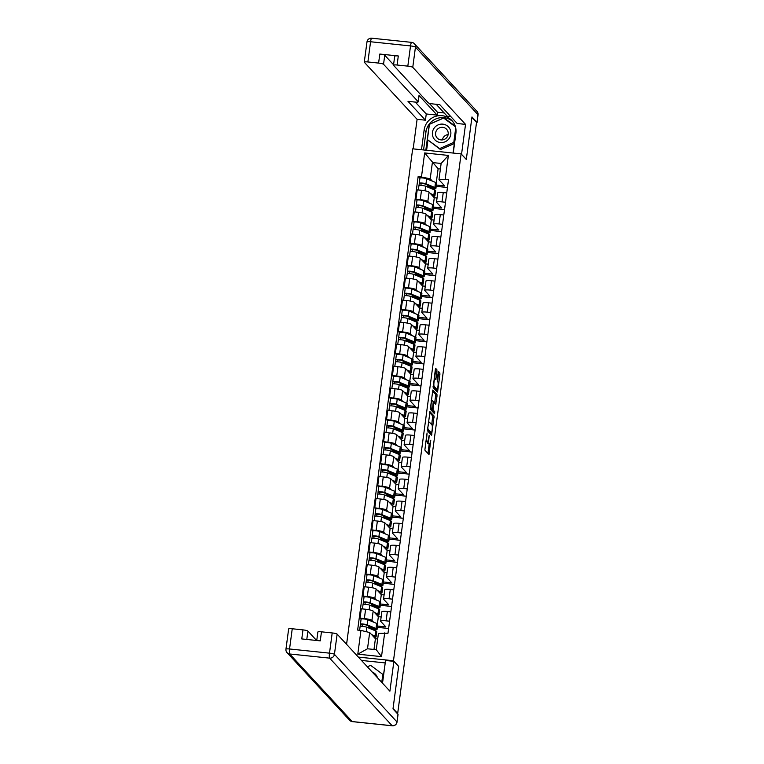 <?xml version="1.0" encoding="UTF-8"?>
<svg xmlns="http://www.w3.org/2000/svg" width="764" height="764" viewBox="0 0 764 764"><rect width="100%" height="100%" fill="white"/><g stroke="black" fill="none" stroke-linecap="round" stroke-linejoin="round"><path stroke-width="1.15" d="M427.066 432.94L424.851 450.12L428.996 454.58L430.762 440.236A4.536 0.821 96 0 1 429.559 443.951A4.536 0.821 96 0 1 429.444 443.884L429.101 443.512A4.536 0.821 96 0 1 428.957 438.288L429.187 435.232L428.642 437.944A4.536 0.821 96 0 1 427.439 441.659A4.536 0.821 96 0 1 427.315 441.592L426.981 441.22A4.536 0.821 96 0 1 426.837 435.996L427.066 432.94M436.941 371.342L436.893 369.709L435.747 368.468L435.327 369.604L433.188 387.615L437.294 392.056L437.715 390.91L439.892 374.541L439.854 372.908L438.421 371.38L437.113 379.546L437.848 381.933A3.791 0.688 96 0 1 438.001 386.011A3.791 0.688 96 0 1 436.96 389.411A3.791 0.688 96 0 1 436.855 389.353L434.153 386.431A3.791 0.688 96 0 1 434 382.353A3.791 0.688 96 0 1 435.041 378.944A3.791 0.688 96 0 1 435.136 379.001L435.633 379.517L436.005 378.352L436.941 371.342L435.528 371.199L435.356 369.423M397.672 713.481L393.049 708.476L398.665 666.351L393.479 660.755L461.112 153.889L466.298 159.485L471.913 117.37L476.545 122.364L397.672 713.481L397.175 713.423M429.989 411.615L427.429 430.762L431.574 435.222L434.095 416.055L429.903 411.605M432.481 391.006L435.556 394.329L435.604 395.962L437.018 396.115L435.709 404.28L433.962 402.437L433.589 403.602L433.016 409.886L434.745 411.758L434.515 413.716L430.313 409.189L432.825 390.022M432.863 390.041L436.97 394.482L437.018 396.115M461.112 153.889L412.684 148.827L346.569 644.339M377.512 626.05L385.868 626.929L380.682 621.323A6.637 1.022 7.6 0 1 380.596 621.122A6.637 1.022 7.6 0 1 386.106 620.846L389.592 621.208M381.15 616.978L378.352 616.682L373.166 611.076A6.637 1.022 -172.4 0 0 365.603 609.242L364.361 618.573A6.637 1.022 7.6 0 1 371.925 620.406L373.491 622.106M364.361 618.573L360.054 618.124L361.086 619.232M388.628 628.505L377.349 627.33M390.843 611.878L387.348 611.515A6.637 1.022 -172.4 0 0 381.838 611.792L380.596 621.122M365.603 609.242L361.305 608.793L360.054 618.124M380.462 603.999L388.809 604.878L383.623 599.272A6.637 1.022 7.6 0 1 383.538 599.071A6.637 1.022 7.6 0 1 389.048 598.795L392.543 599.157M364.027 597.181L362.995 596.073L367.303 596.522A6.637 1.022 7.6 0 1 374.866 598.355L376.432 600.055M391.569 606.454L380.291 605.279M393.785 589.827L390.289 589.464A6.637 1.022 -172.4 0 0 384.779 589.741L383.538 599.071M384.091 594.927L381.293 594.631L376.117 589.025A6.637 1.022 -172.4 0 0 368.554 587.191L364.247 586.742L362.995 596.073M383.404 581.948L391.751 582.827L386.565 577.221A6.637 1.022 7.6 0 1 386.479 577.021A6.637 1.022 7.6 0 1 391.989 576.744L395.485 577.106M366.968 575.13L365.937 574.022L370.244 574.471A6.637 1.022 7.6 0 1 377.808 576.304L379.383 578.004M394.51 584.403L383.232 583.228M396.726 567.776L393.231 567.413A6.637 1.022 -172.4 0 0 387.72 567.69L386.479 577.021M387.033 572.876L384.235 572.58L379.059 566.974A6.637 1.022 -172.4 0 0 371.495 565.14L367.188 564.691L365.937 574.022M386.345 559.907L394.692 560.776L389.506 555.17A6.637 1.022 7.6 0 1 389.42 554.97A6.637 1.022 7.6 0 1 394.931 554.693L398.426 555.056M369.91 553.079L368.878 551.971L373.185 552.42A6.637 1.022 7.6 0 1 380.749 554.253L382.325 555.953M397.452 562.361L386.173 561.177M399.667 545.725L396.172 545.362A6.637 1.022 -172.4 0 0 390.662 545.639L389.42 554.97M389.974 550.825L387.186 550.529L382 544.933A6.637 1.022 -172.4 0 0 374.436 543.099L370.129 542.641L368.878 551.971M389.287 537.856L397.633 538.725L392.448 533.119A6.637 1.022 7.6 0 1 392.362 532.919A6.637 1.022 7.6 0 1 397.872 532.642L401.367 533.005M372.851 531.028L371.829 529.92L376.127 530.369A6.637 1.022 7.6 0 1 383.69 532.212L385.266 533.902M400.393 540.31L389.115 539.126M402.609 523.684L399.114 523.311A6.637 1.022 -172.4 0 0 393.603 523.588L392.362 532.919M392.916 528.774L390.127 528.478L384.941 522.882A6.637 1.022 -172.4 0 0 377.378 521.048L373.071 520.599L371.829 529.92M392.228 515.805L400.575 516.674L395.389 511.068A6.637 1.022 7.6 0 1 395.303 510.868A6.637 1.022 7.6 0 1 400.813 510.591L404.309 510.963M375.792 508.977L374.771 507.869L379.078 508.327A6.637 1.022 7.6 0 1 386.641 510.161L388.207 511.851M403.335 518.259L392.056 517.075M405.55 501.633L402.055 501.26A6.637 1.022 -172.4 0 0 396.545 501.547L395.303 510.868M395.857 506.723L393.068 506.436L387.883 500.831A6.637 1.022 -172.4 0 0 380.319 498.997L376.012 498.548L374.771 507.869M395.169 493.754L403.516 494.623L398.331 489.017A6.637 1.022 7.6 0 1 398.245 488.826A6.637 1.022 7.6 0 1 403.755 488.54L407.25 488.912M378.734 486.935L377.712 485.828L382.019 486.276A6.637 1.022 7.6 0 1 389.583 488.11L391.149 489.8M406.276 496.208L394.998 495.034M408.492 479.582L405.006 479.219A6.637 1.022 -172.4 0 0 399.486 479.496L398.245 488.826M398.798 484.672L396.01 484.386L390.824 478.78A6.637 1.022 -172.4 0 0 383.261 476.946L378.954 476.497L377.712 485.828M398.111 471.703L406.458 472.572L401.272 466.976A6.637 1.022 7.6 0 1 401.186 466.775A6.637 1.022 7.6 0 1 406.696 466.498L410.192 466.861M381.675 464.884L380.653 463.777L384.961 464.226A6.637 1.022 7.6 0 1 392.524 466.059L394.09 467.749M409.217 474.157L397.939 472.983M411.433 457.531L407.947 457.168A6.637 1.022 -172.4 0 0 402.437 457.445L401.186 466.775M401.74 462.621L398.951 462.335L393.766 456.729A6.637 1.022 -172.4 0 0 386.202 454.895L381.895 454.446L380.653 463.777M401.052 449.652L409.399 450.521L404.213 444.925A6.637 1.022 7.6 0 1 404.127 444.724A6.637 1.022 7.6 0 1 409.638 444.447L413.133 444.81M384.617 442.833L383.595 441.726L387.902 442.175A6.637 1.022 7.6 0 1 395.466 444.008L397.032 445.698M412.159 452.107L400.88 450.932M414.374 435.48L410.889 435.117A6.637 1.022 -172.4 0 0 405.378 435.394L404.127 444.724M404.681 440.57L401.893 440.284L396.707 434.678A6.637 1.022 -172.4 0 0 389.143 432.844L384.836 432.395L383.595 441.726M403.994 427.601L412.34 428.47L407.155 422.874A6.637 1.022 7.6 0 1 407.069 422.673A6.637 1.022 7.6 0 1 412.579 422.397L416.074 422.759M387.558 420.783L386.536 419.675L390.843 420.124A6.637 1.022 7.6 0 1 398.407 421.957L399.973 423.657M415.1 430.056L403.822 428.881M417.316 413.429L413.83 413.066A6.637 1.022 -172.4 0 0 408.32 413.343L407.069 422.673M407.623 418.519L404.834 418.233L399.648 412.627A6.637 1.022 -172.4 0 0 392.085 410.793L387.778 410.344L386.536 419.675M406.935 405.55L415.282 406.429L410.096 400.823A6.637 1.022 7.6 0 1 410.01 400.623A6.637 1.022 7.6 0 1 415.521 400.346L419.016 400.708M390.499 398.732L389.478 397.624L393.785 398.073A6.637 1.022 7.6 0 1 401.348 399.906L402.914 401.606M418.042 408.005L406.763 406.83M420.267 391.378L416.772 391.015A6.637 1.022 -172.4 0 0 411.261 391.292L410.01 400.623M410.564 396.478L407.775 396.182L402.59 390.576A6.637 1.022 -172.4 0 0 395.026 388.742L390.719 388.293L389.478 397.624M409.876 383.499L418.223 384.378L413.047 378.772A6.637 1.022 7.6 0 1 412.961 378.572A6.637 1.022 7.6 0 1 418.471 378.295L421.957 378.657M393.441 376.681L392.419 375.573L396.726 376.022A6.637 1.022 7.6 0 1 404.29 377.855L405.856 379.555M420.983 385.954L409.705 384.779M423.208 369.327L419.713 368.964A6.637 1.022 -172.4 0 0 414.203 369.241L412.961 378.572M413.505 374.427L410.717 374.131L405.531 368.525A6.637 1.022 -172.4 0 0 397.968 366.691L393.661 366.243L392.419 375.573M412.818 361.448L421.165 362.327L415.988 356.721A6.637 1.022 7.6 0 1 415.902 356.521A6.637 1.022 7.6 0 1 421.413 356.244L424.899 356.607M396.382 354.63L395.36 353.522L399.667 353.971A6.637 1.022 7.6 0 1 407.231 355.804L408.797 357.504M423.924 363.903L412.656 362.728M426.15 347.276L422.654 346.913A6.637 1.022 -172.4 0 0 417.144 347.19L415.902 356.521M416.456 352.376L413.658 352.08L408.473 346.474A6.637 1.022 -172.4 0 0 400.909 344.64L396.602 344.192L395.36 353.522M415.759 339.407L424.106 340.276L418.93 334.67A6.637 1.022 7.6 0 1 418.844 334.47A6.637 1.022 7.6 0 1 424.354 334.193L427.84 334.556M399.333 332.579L398.302 331.471L402.609 331.92A6.637 1.022 7.6 0 1 410.172 333.753L411.739 335.453M426.866 341.861L415.597 340.677M429.091 325.225L425.596 324.862A6.637 1.022 -172.4 0 0 420.085 325.139L418.844 334.47M419.398 330.325L416.6 330.029L411.414 324.433A6.637 1.022 -172.4 0 0 403.85 322.589L399.553 322.141L398.302 331.471M418.71 317.356L427.057 318.225L421.871 312.619A6.637 1.022 7.6 0 1 421.785 312.419A6.637 1.022 7.6 0 1 427.296 312.142L430.791 312.505M402.275 310.528L401.243 309.42L405.55 309.869A6.637 1.022 7.6 0 1 413.114 311.702L414.68 313.402M429.817 319.81L418.538 318.626M432.032 303.184L428.537 302.811A6.637 1.022 -172.4 0 0 423.027 303.088L421.785 312.419M422.339 308.274L419.541 307.978L414.365 302.382A6.637 1.022 -172.4 0 0 406.801 300.548L402.494 300.099L401.243 309.42M421.652 295.305L429.998 296.174L424.813 290.568A6.637 1.022 7.6 0 1 424.727 290.368A6.637 1.022 7.6 0 1 430.237 290.091L433.732 290.454M405.216 288.477L404.185 287.369L408.492 287.827A6.637 1.022 7.6 0 1 416.055 289.661L417.621 291.351M432.758 297.759L421.48 296.575M434.974 281.133L431.479 280.76A6.637 1.022 -172.4 0 0 425.968 281.047L424.727 290.368M425.281 286.223L422.482 285.927L417.306 280.331A6.637 1.022 -172.4 0 0 409.743 278.497L405.436 278.048L404.185 287.369M424.593 273.254L432.94 274.123L427.754 268.517A6.637 1.022 7.6 0 1 427.668 268.317A6.637 1.022 7.6 0 1 433.178 268.04L436.674 268.412M408.157 266.435L407.126 265.328L411.433 265.776A6.637 1.022 7.6 0 1 418.997 267.61L420.572 269.3M435.7 275.708L424.421 274.524M437.915 259.082L434.42 258.719A6.637 1.022 -172.4 0 0 428.91 258.996L427.668 268.317M428.222 264.172L425.433 263.886L420.248 258.28A6.637 1.022 -172.4 0 0 412.684 256.446L408.377 255.997L407.126 265.328M427.534 251.203L435.881 252.072L430.695 246.476A6.637 1.022 7.6 0 1 430.609 246.275A6.637 1.022 7.6 0 1 436.12 245.989L439.615 246.361M411.099 244.385L410.077 243.277L414.374 243.726A6.637 1.022 7.6 0 1 421.938 245.559L423.514 247.249M438.641 253.658L427.362 252.483M440.857 237.031L437.361 236.668A6.637 1.022 -172.4 0 0 431.851 236.945L430.609 246.275M431.163 242.121L428.375 241.835L423.189 236.229A6.637 1.022 -172.4 0 0 415.626 234.395L411.318 233.946L410.077 243.277M430.476 229.152L438.822 230.021L433.637 224.425A6.637 1.022 7.6 0 1 433.551 224.224A6.637 1.022 7.6 0 1 439.061 223.947L442.557 224.31M414.04 222.334L413.018 221.226L417.316 221.675A6.637 1.022 7.6 0 1 424.879 223.508L426.455 225.199M441.582 231.607L430.304 230.432M443.798 214.98L440.303 214.617A6.637 1.022 -172.4 0 0 434.792 214.894L433.551 224.224M434.105 220.07L431.316 219.784L426.131 214.178A6.637 1.022 -172.4 0 0 418.567 212.344L414.26 211.895L413.018 221.226M433.417 207.101L441.764 207.97L436.578 202.374A6.637 1.022 7.6 0 1 436.492 202.173A6.637 1.022 7.6 0 1 442.003 201.897L445.498 202.259M416.982 200.283L415.96 199.175L420.267 199.624A6.637 1.022 7.6 0 1 427.83 201.457L429.397 203.148M444.524 209.556L433.245 208.381M446.739 192.929L443.244 192.566A6.637 1.022 -172.4 0 0 437.734 192.843L436.492 202.173M437.046 198.019L434.258 197.733L429.072 192.127A6.637 1.022 -172.4 0 0 421.508 190.293L417.201 189.844L415.96 199.175M434.258 197.733L433.303 204.838M431.316 219.784L430.361 226.889M428.375 241.835L427.42 248.94M425.433 263.886L424.478 270.991M422.482 285.927L421.537 293.042M419.541 307.978L418.596 315.083M416.6 330.029L415.654 337.134M413.658 352.08L412.713 359.185M410.717 374.131L409.771 381.236M407.775 396.182L406.83 403.287M404.834 418.233L403.889 425.338M401.893 440.284L400.947 447.389M398.951 462.335L398.006 469.44M396.01 484.386L395.055 491.491M393.068 506.436L392.113 513.542M390.127 528.478L389.172 535.593M387.186 550.529L386.231 557.634M384.235 572.58L383.289 579.685M381.293 594.631L380.348 601.736M378.352 616.682L377.406 623.787M377.683 638.971L375.411 638.733L369.671 632.525L367.503 648.779L376.251 649.696L378.428 633.442L387.988 633.232L448.535 179.511L438.966 179.721L441.134 163.467L432.376 162.551L430.208 178.805L432.338 181.106M375.411 638.733L373.978 649.457M384.674 632.888L381.503 656.639L357.791 654.156L360.952 630.415L369.671 632.525M430.208 178.805L418.175 176.341L357.638 630.061L360.952 630.415M421.499 176.694L424.66 152.943L448.382 155.426L445.211 179.168M393.479 660.755L358.364 657.088M440.398 168.997L438.125 168.758L424.66 152.943M436.359 185.05L444.705 185.929L438.966 179.721M438.125 168.758L436.254 182.787M419.923 178.232L418.175 176.341M447.465 187.505L436.187 186.33M381.503 656.639L376.251 649.696M357.791 654.156L367.503 648.779M441.134 163.467L448.382 155.426M427.439 441.659L426.026 441.516A4.536 0.821 96 0 1 425.911 441.449L425.768 441.296M427.353 441.649A4.536 0.821 96 0 0 427.687 443.368L429.101 443.512M429.559 443.951L428.146 443.808A4.536 0.821 96 0 1 428.031 443.741L427.687 443.368M427.935 453.444L429.206 443.913M431.765 424.727L432.682 415.902L429.597 412.579M430.514 434.095L430.676 432.911M427.916 427.945L427.945 429.091L431.574 433.007L432.109 430.18A4.536 0.821 96 0 0 431.966 424.946L429.502 422.282A4.536 0.821 96 0 0 429.378 422.215A4.536 0.821 96 0 0 428.184 425.93L427.553 427.907M430.132 432.835L431.545 432.987L430.132 432.835L427.324 429.807M435.604 395.962L434.668 402.972L436.082 403.125M431.488 408.988L433.331 411.615L434.745 411.758M433.389 412.512L433.331 411.615M432.271 400.594A3.791 0.688 96 0 0 432.176 400.537A3.791 0.688 96 0 0 431.135 403.936A3.791 0.688 96 0 0 431.288 408.014L432.271 409.065L432.653 407.9L433.226 401.625L432.271 400.594M430.906 408.902L430.208 408.234M434.468 378.887L435.528 371.199M435.652 389.229A3.791 0.688 96 0 1 435.547 389.258A3.791 0.688 96 0 1 435.442 389.201L433.083 386.66M437.524 381.58L438.479 374.389L438.068 372.364M436.273 390.948L436.483 389.363M372.001 627.454L372.889 628.801L373.013 627.874M372.889 628.801L369.795 628.476M373.663 628.142L373.472 629.546A6.78 1.041 -172.4 0 0 375.219 629.087A6.78 1.041 -172.4 0 0 374.389 628.447L365.498 624.761L360.465 624.331A3.61 0.554 -172.4 0 1 360.417 624.217L361.095 619.126A3.61 0.554 -172.4 0 1 363.817 618.955A3.61 0.554 -172.4 0 1 367.799 619.747L376.69 623.424A8.662 1.337 -172.4 0 1 377.76 624.245L377.082 629.335A8.662 1.337 -172.4 0 0 376.012 628.514L367.121 624.837A3.61 0.554 -172.4 0 0 363.139 624.045A3.61 0.554 -172.4 0 0 360.417 624.217M373.472 629.546L374.857 629.918A8.662 1.337 -172.4 0 0 377.082 629.335M368.611 626.05L368.429 627.425L369.155 628.209M362.05 626.385L362.308 624.427M372.479 635.562L373.386 635.934A6.78 1.041 7.6 0 1 374.217 636.574A6.78 1.041 7.6 0 1 373.711 636.889M374.169 637.396A8.662 1.337 -172.4 0 0 376.079 636.823L376.757 631.732A8.662 1.337 -172.4 0 0 375.697 630.921L366.806 627.234A3.61 0.554 -172.4 0 0 362.814 626.442A3.61 0.554 -172.4 0 0 360.092 626.623L359.605 630.271M376.079 636.823A8.662 1.337 -172.4 0 0 375.019 636.011L371.571 634.578M360.169 626.528L360.465 624.331M371.953 627.798L368.429 627.425M374.943 605.403L375.831 606.75L375.955 605.823M375.831 606.75L372.736 606.425M376.604 606.091L376.423 607.495A6.78 1.041 -172.4 0 0 378.161 607.036A6.78 1.041 -172.4 0 0 377.33 606.396L368.439 602.71L363.406 602.28A3.61 0.554 -172.4 0 1 363.358 602.166L364.036 597.085A3.61 0.554 -172.4 0 1 366.758 596.904A3.61 0.554 -172.4 0 1 370.75 597.696L379.632 601.373A8.662 1.337 -172.4 0 1 380.701 602.194L380.023 607.284A8.662 1.337 -172.4 0 0 378.954 606.463L370.062 602.786A3.61 0.554 -172.4 0 0 366.08 601.994A3.61 0.554 -172.4 0 0 363.358 602.166M376.423 607.495L377.798 607.867A8.662 1.337 -172.4 0 0 380.023 607.284M371.552 603.999L371.371 605.374L372.097 606.158M364.991 604.343L365.249 602.376M375.42 613.511L376.327 613.884A6.78 1.041 7.6 0 1 377.158 614.523A6.78 1.041 7.6 0 1 376.652 614.839M377.11 615.345A8.662 1.337 -172.4 0 0 379.02 614.772L379.698 609.682A8.662 1.337 -172.4 0 0 378.638 608.87L369.747 605.183A3.61 0.554 -172.4 0 0 365.755 604.391A3.61 0.554 -172.4 0 0 363.034 604.572L362.461 608.918M379.02 614.772A8.662 1.337 -172.4 0 0 377.96 613.96L374.513 612.527M363.11 604.477L363.406 602.28M374.895 605.747L371.371 605.374M377.884 583.362L378.772 584.699L378.896 583.772M378.772 584.699L375.678 584.374M379.546 584.049L379.364 585.444A6.78 1.041 -172.4 0 0 381.102 584.985A6.78 1.041 -172.4 0 0 380.271 584.345L371.38 580.659L366.348 580.229A3.61 0.554 -172.4 0 1 366.3 580.115L366.978 575.034A3.61 0.554 -172.4 0 1 369.7 574.853A3.61 0.554 -172.4 0 1 373.692 575.645L382.573 579.332A8.662 1.337 -172.4 0 1 383.643 580.143L382.965 585.234A8.662 1.337 -172.4 0 0 381.895 584.412L373.013 580.736A3.61 0.554 -172.4 0 0 369.022 579.943A3.61 0.554 -172.4 0 0 366.3 580.115M379.364 585.444L380.739 585.816A8.662 1.337 -172.4 0 0 382.965 585.234M374.494 581.948L374.312 583.324L375.038 584.107M367.933 582.292L368.191 580.325M378.361 591.46L379.269 591.833A6.78 1.041 7.6 0 1 380.1 592.472A6.78 1.041 7.6 0 1 379.593 592.788M380.061 593.294A8.662 1.337 -172.4 0 0 381.962 592.721L382.64 587.631A8.662 1.337 -172.4 0 0 381.58 586.819L372.689 583.133A3.61 0.554 -172.4 0 0 368.697 582.34A3.61 0.554 -172.4 0 0 365.975 582.521L365.402 586.867M381.962 592.721A8.662 1.337 -172.4 0 0 380.902 591.909L377.454 590.486M366.051 582.426L366.348 580.229M377.836 583.696L374.312 583.324M382.353 683.006A16.235 15.777 -42.8 0 0 382.879 680.552L385.553 660.478L393.88 661.347L389.898 691.172L337.134 634.13L334.431 654.347L396.965 721.932L397.987 714.302L392.992 708.896L398.646 666.494L393.88 661.347M385.037 662.894L361.467 660.44M385.314 662.245L382.363 682.959M316.602 640.48L307.911 631.083L306.794 639.458M288.706 629.078A4.326 0.668 7.6 0 1 288.649 628.944A4.326 0.668 7.6 0 1 292.249 628.762L302.974 629.88A4.326 0.668 7.6 0 1 307.911 631.083M317.929 632.124A4.326 0.668 7.6 0 1 317.872 632A4.326 0.668 7.6 0 1 321.472 631.818L332.197 632.936A4.326 0.668 7.6 0 1 337.134 634.13M302.974 629.88L301.77 638.933L320.259 640.862L321.472 631.818M397.987 714.302A4.326 0.668 7.6 0 1 398.044 714.436L397.022 722.066A4.326 0.668 -172.4 0 0 396.965 721.932A4.326 4.202 137.2 0 1 392.171 725.733L329.637 658.138L289.68 653.974L352.214 721.56L392.171 725.733A4.326 0.783 -84 0 0 392.285 725.8A4.326 4.326 0 0 0 397.022 722.066M421.489 149.744L424.135 129.937A16.235 15.777 -42.8 0 1 451.935 120.569A16.235 15.777 -42.8 0 1 455.898 133.251L453.253 153.067M476.497 122.718A4.326 0.668 -172.4 0 0 477.032 122.479A4.326 0.668 -172.4 0 0 476.975 122.345L471.971 116.94L466.317 159.351L461.38 154.175M461.551 154.194L465.534 124.37L457.197 123.501L439.768 104.658L433.131 103.961A4.326 0.668 -172.4 0 1 428.193 102.768L393.555 65.332A4.326 0.668 -172.4 0 1 393.498 65.198L394.711 56.154A4.326 0.668 7.6 0 1 398.302 55.973L379.813 54.043A4.326 0.668 7.6 0 1 384.741 55.237L393.555 64.768M436.177 104.286L447.16 116.147L450.741 116.52M429.129 103.207L437.514 112.27L444.228 112.976M437.514 112.27L437.132 115.097L426.264 113.97L425.433 120.187L417.106 119.318L364.332 62.276A4.326 0.668 -172.4 0 1 364.275 62.142A4.326 0.668 -172.4 0 1 367.876 61.96L378.6 63.087L379.813 54.043M413.162 148.875L417.106 119.318M465.534 124.37L412.761 67.337A4.326 0.668 -172.4 0 0 407.823 66.134L397.099 65.016A4.326 0.668 -172.4 0 0 393.498 65.198M384.741 55.237L383.538 64.281L418.175 101.717A4.326 0.668 -172.4 0 1 418.233 101.851A4.326 0.668 -172.4 0 1 414.632 102.032L407.995 101.335L425.433 120.187M383.538 64.281A4.326 0.668 -172.4 0 0 378.6 63.087M418.175 101.717L419.006 95.5L437.132 115.097M419.006 95.5A4.326 0.668 7.6 0 1 419.054 95.634L418.233 101.851M415.282 102.09L426.264 113.97M423.562 149.964L425.968 131.924L424.135 129.937M452.804 121.6A16.235 15.777 -42.8 0 0 425.968 131.924M453.071 153.048L456.032 130.806M455.239 126.175L443.951 117.828L429.282 124.284L425.825 150.202M427.955 140.184L426.608 150.279M455.344 126.49L444.467 118.668M444.648 118.582L443.951 117.828M377.464 677.735A9.378 9.111 -42.8 0 0 372.163 672.005M367.36 666.8L370.635 665.358L382.812 674.373L381.752 682.357M383.423 675.032L382.812 674.373M440.398 142.515A9.378 9.111 -42.8 0 0 450.798 134.292A9.378 9.111 -42.8 0 0 442.843 124.14A9.378 9.111 -42.8 0 0 432.443 132.373A9.378 9.111 -42.8 0 0 440.398 142.515M441.057 139.917A6.418 6.236 -42.8 0 0 446.606 129.269A6.418 6.236 -42.8 0 0 436.292 130.835A6.418 6.236 -42.8 0 0 441.057 139.917M454.341 143.517L440.513 149.591L427.401 139.583L429.435 124.322L443.655 118.067L455.43 126.776M455.716 127.97L453.806 142.343L439.587 148.588L427.401 139.583M454.408 142.992L453.806 142.343M440.513 149.591L439.587 148.588M442.356 139.917A6.418 6.236 137.2 0 1 448.134 134.579M380.825 561.311L381.713 562.648L381.838 561.721M381.713 562.648L378.619 562.323M382.487 561.998L382.306 563.393A6.78 1.041 -172.4 0 0 384.044 562.934A6.78 1.041 -172.4 0 0 383.213 562.294L374.322 558.608L369.289 558.178A3.61 0.554 -172.4 0 1 369.241 558.073L369.919 552.983A3.61 0.554 -172.4 0 1 372.641 552.802A3.61 0.554 -172.4 0 1 376.633 553.594L385.524 557.281A8.662 1.337 -172.4 0 1 386.584 558.092L385.906 563.183A8.662 1.337 -172.4 0 0 384.836 562.361L375.955 558.685A3.61 0.554 -172.4 0 0 371.963 557.892A3.61 0.554 -172.4 0 0 369.241 558.073M382.306 563.393L383.681 563.765A8.662 1.337 -172.4 0 0 385.906 563.183M377.435 559.907L377.254 561.273L377.979 562.056M370.874 560.241L371.142 558.274M381.303 569.409L382.21 569.782A6.78 1.041 7.6 0 1 383.05 570.421A6.78 1.041 7.6 0 1 382.535 570.737M383.003 571.243A8.662 1.337 -172.4 0 0 384.903 570.67L385.581 565.58A8.662 1.337 -172.4 0 0 384.521 564.768L375.63 561.091A3.61 0.554 -172.4 0 0 371.638 560.298A3.61 0.554 -172.4 0 0 368.926 560.47L368.343 564.816M384.903 570.67A8.662 1.337 -172.4 0 0 383.843 569.858L380.396 568.435M368.993 560.375L369.289 558.178M380.787 561.645L377.254 561.273M383.767 539.26L384.655 540.597L384.779 539.67M384.655 540.597L381.561 540.272M385.428 539.947L385.247 541.342A6.78 1.041 -172.4 0 0 386.985 540.883A6.78 1.041 -172.4 0 0 386.154 540.244L377.263 536.567L372.23 536.127A3.61 0.554 -172.4 0 1 372.183 536.022L372.861 530.932A3.61 0.554 -172.4 0 1 375.582 530.751A3.61 0.554 -172.4 0 1 379.574 531.543L388.465 535.23A8.662 1.337 -172.4 0 1 389.525 536.041L388.847 541.132A8.662 1.337 -172.4 0 0 387.778 540.32L378.896 536.634A3.61 0.554 -172.4 0 0 374.904 535.841A3.61 0.554 -172.4 0 0 372.183 536.022M385.247 541.342L386.622 541.714A8.662 1.337 -172.4 0 0 388.847 541.132M380.377 537.856L380.195 539.222L380.921 540.014M373.816 538.19L374.083 536.223M384.244 547.358L385.151 547.74A6.78 1.041 7.6 0 1 385.992 548.371A6.78 1.041 7.6 0 1 385.476 548.686M385.944 549.192A8.662 1.337 -172.4 0 0 387.845 548.619L388.523 543.538A8.662 1.337 -172.4 0 0 387.463 542.717L378.572 539.04A3.61 0.554 -172.4 0 0 374.58 538.248A3.61 0.554 -172.4 0 0 371.867 538.419L371.285 542.765M387.845 548.619A8.662 1.337 -172.4 0 0 386.785 547.807L383.347 546.384M371.934 538.334L372.23 536.127M383.729 539.594L380.195 539.222M386.708 517.209L387.596 518.546L387.72 517.629M387.596 518.546L384.502 518.221M388.37 517.896L388.188 519.291A6.78 1.041 -172.4 0 0 389.926 518.832A6.78 1.041 -172.4 0 0 389.096 518.193L380.205 514.516L375.172 514.076A3.61 0.554 -172.4 0 1 375.124 513.971L375.802 508.881A3.61 0.554 -172.4 0 1 378.524 508.7A3.61 0.554 -172.4 0 1 382.516 509.493L391.407 513.179A8.662 1.337 -172.4 0 1 392.467 513.991L391.789 519.081A8.662 1.337 -172.4 0 0 390.729 518.269L381.838 514.583A3.61 0.554 -172.4 0 0 377.846 513.79A3.61 0.554 -172.4 0 0 375.124 513.971M388.188 519.291L389.564 519.663A8.662 1.337 -172.4 0 0 391.789 519.081M383.318 515.805L383.136 517.171L383.862 517.963M376.757 516.139L377.024 514.172M387.186 525.307L388.093 525.689A6.78 1.041 7.6 0 1 388.933 526.32A6.78 1.041 7.6 0 1 388.418 526.635M388.886 527.141A8.662 1.337 -172.4 0 0 390.786 526.568L391.464 521.487A8.662 1.337 -172.4 0 0 390.404 520.666L381.513 516.989A3.61 0.554 -172.4 0 0 377.531 516.197A3.61 0.554 -172.4 0 0 374.809 516.369L374.226 520.714M390.786 526.568A8.662 1.337 -172.4 0 0 389.726 525.756L386.288 524.333M374.876 516.283L375.172 514.076M386.67 517.543L383.136 517.171M389.65 495.158L390.538 496.495L390.662 495.578M390.538 496.495L387.443 496.18M391.311 495.846L391.13 497.24A6.78 1.041 -172.4 0 0 392.868 496.781A6.78 1.041 -172.4 0 0 392.037 496.142L383.146 492.465L378.113 492.026A3.61 0.554 -172.4 0 1 378.065 491.921L378.743 486.83A3.61 0.554 -172.4 0 1 381.465 486.649A3.61 0.554 -172.4 0 1 385.457 487.442L394.348 491.128A8.662 1.337 -172.4 0 1 395.408 491.94L394.73 497.03A8.662 1.337 -172.4 0 0 393.67 496.218L384.779 492.532A3.61 0.554 -172.4 0 0 380.787 491.739A3.61 0.554 -172.4 0 0 378.065 491.921M391.13 497.24L392.505 497.612A8.662 1.337 -172.4 0 0 394.73 497.03M386.259 493.754L386.078 495.12L386.804 495.912M379.698 494.088L379.966 492.121M390.127 503.256L391.034 503.638A6.78 1.041 7.6 0 1 391.875 504.278A6.78 1.041 7.6 0 1 391.359 504.593M391.827 505.09A8.662 1.337 -172.4 0 0 393.727 504.526L394.415 499.436A8.662 1.337 -172.4 0 0 393.345 498.615L384.454 494.938A3.61 0.554 -172.4 0 0 380.472 494.146A3.61 0.554 -172.4 0 0 377.75 494.318L377.168 498.663M393.727 504.526A8.662 1.337 -172.4 0 0 392.667 503.705L389.229 502.282M377.817 494.232L378.113 492.026M389.611 495.492L386.078 495.12M392.601 473.107L393.479 474.444L393.603 473.527M393.479 474.444L390.385 474.129M394.253 473.795L394.071 475.189A6.78 1.041 -172.4 0 0 395.809 474.731A6.78 1.041 -172.4 0 0 394.978 474.091L386.087 470.414L381.055 469.975A3.61 0.554 -172.4 0 1 381.007 469.87L381.685 464.779A3.61 0.554 -172.4 0 1 384.407 464.598A3.61 0.554 -172.4 0 1 388.398 465.391L397.29 469.077A8.662 1.337 -172.4 0 1 398.35 469.889L397.672 474.979A8.662 1.337 -172.4 0 0 396.611 474.167L387.72 470.481A3.61 0.554 -172.4 0 0 383.729 469.688A3.61 0.554 -172.4 0 0 381.007 469.87M394.071 475.189L395.446 475.571A8.662 1.337 -172.4 0 0 397.672 474.979M389.201 471.703L389.019 473.078L389.745 473.861M382.64 472.037L382.907 470.07M393.068 481.205L393.976 481.587A6.78 1.041 7.6 0 1 394.816 482.227A6.78 1.041 7.6 0 1 394.3 482.542M394.768 483.039A8.662 1.337 -172.4 0 0 396.678 482.476L397.356 477.385A8.662 1.337 -172.4 0 0 396.287 476.564L387.396 472.887A3.61 0.554 -172.4 0 0 383.413 472.095A3.61 0.554 -172.4 0 0 380.692 472.276L380.109 476.612M396.678 482.476A8.662 1.337 -172.4 0 0 395.609 481.654L392.171 480.231M380.768 472.181L381.055 469.975M392.553 473.441L389.019 473.078M395.542 451.056L396.421 452.403L396.545 451.476M396.421 452.403L393.326 452.078M397.204 451.744L397.013 453.138A6.78 1.041 -172.4 0 0 398.76 452.68A6.78 1.041 -172.4 0 0 397.92 452.04L389.029 448.363L383.996 447.924A3.61 0.554 -172.4 0 1 383.948 447.819L384.636 442.728A3.61 0.554 -172.4 0 1 387.348 442.557A3.61 0.554 -172.4 0 1 391.34 443.349L400.231 447.026A8.662 1.337 -172.4 0 1 401.291 447.838L400.613 452.928A8.662 1.337 -172.4 0 0 399.553 452.116L390.662 448.43A3.61 0.554 -172.4 0 0 386.67 447.637A3.61 0.554 -172.4 0 0 383.948 447.819M397.013 453.138L398.388 453.52A8.662 1.337 -172.4 0 0 400.613 452.928M392.152 449.652L391.961 451.027L392.686 451.81M385.581 449.986L385.849 448.019M396.019 459.164L396.927 459.536A6.78 1.041 7.6 0 1 397.757 460.176A6.78 1.041 7.6 0 1 397.242 460.491M397.71 460.988A8.662 1.337 -172.4 0 0 399.62 460.425L400.298 455.334A8.662 1.337 -172.4 0 0 399.228 454.523L390.337 450.836A3.61 0.554 -172.4 0 0 386.355 450.044A3.61 0.554 -172.4 0 0 383.633 450.225L383.05 454.561M399.62 460.425A8.662 1.337 -172.4 0 0 398.55 459.603L395.112 458.18M383.709 450.13L383.996 447.924M395.494 451.39L391.961 451.027M398.483 429.005L399.362 430.352L399.486 429.425M399.362 430.352L396.277 430.027M400.145 429.693L399.954 431.087A6.78 1.041 -172.4 0 0 401.702 430.629A6.78 1.041 -172.4 0 0 400.861 429.998L391.97 426.312L386.937 425.882A3.61 0.554 -172.4 0 1 386.899 425.768L387.577 420.678A3.61 0.554 -172.4 0 1 390.289 420.506A3.61 0.554 -172.4 0 1 394.281 421.298L403.172 424.975A8.662 1.337 -172.4 0 1 404.232 425.796L403.554 430.877A8.662 1.337 -172.4 0 0 402.494 430.065L393.603 426.388A3.61 0.554 -172.4 0 0 389.611 425.596A3.61 0.554 -172.4 0 0 386.899 425.768M399.954 431.087L401.329 431.469A8.662 1.337 -172.4 0 0 403.554 430.877M395.093 427.601L394.902 428.976L395.637 429.76M388.523 427.935L388.79 425.968M398.961 437.113L399.868 437.486A6.78 1.041 7.6 0 1 400.699 438.125A6.78 1.041 7.6 0 1 400.183 438.44M400.651 438.937A8.662 1.337 -172.4 0 0 402.561 438.374L403.239 433.283A8.662 1.337 -172.4 0 0 402.17 432.472L393.279 428.785A3.61 0.554 -172.4 0 0 389.296 427.993A3.61 0.554 -172.4 0 0 386.574 428.174L385.992 432.519M402.561 438.374A8.662 1.337 -172.4 0 0 401.492 437.552L398.054 436.129M386.651 428.079L386.937 425.882M398.436 429.339L394.902 428.976M401.425 406.954L402.303 408.301L402.427 407.374M402.303 408.301L399.219 407.976M403.086 407.642L402.895 409.046A6.78 1.041 -172.4 0 0 404.643 408.587A6.78 1.041 -172.4 0 0 403.803 407.947L394.921 404.261L389.888 403.831A3.61 0.554 -172.4 0 1 389.841 403.717L390.519 398.627A3.61 0.554 -172.4 0 1 393.24 398.455A3.61 0.554 -172.4 0 1 397.223 399.247L406.114 402.924A8.662 1.337 -172.4 0 1 407.183 403.745L406.496 408.826A8.662 1.337 -172.4 0 0 405.436 408.014L396.545 404.337A3.61 0.554 -172.4 0 0 392.553 403.545A3.61 0.554 -172.4 0 0 389.841 403.717M402.895 409.046L404.271 409.418A8.662 1.337 -172.4 0 0 406.496 408.826M398.034 405.55L397.853 406.925L398.579 407.709M391.474 405.885L391.731 403.927M401.902 415.062L402.809 415.435A6.78 1.041 7.6 0 1 403.64 416.074A6.78 1.041 7.6 0 1 403.125 416.39M403.593 416.896A8.662 1.337 -172.4 0 0 405.503 416.323L406.181 411.233A8.662 1.337 -172.4 0 0 405.111 410.421L396.229 406.734A3.61 0.554 -172.4 0 0 392.238 405.942A3.61 0.554 -172.4 0 0 389.516 406.123L388.933 410.469M405.503 416.323A8.662 1.337 -172.4 0 0 404.433 415.511L400.995 414.078M389.592 406.028L389.888 403.831M401.377 407.288L397.853 406.925M404.366 384.903L405.254 386.25L405.369 385.323M405.254 386.25L402.16 385.925M406.028 385.591L405.837 386.995A6.78 1.041 -172.4 0 0 407.584 386.536A6.78 1.041 -172.4 0 0 406.744 385.896L397.863 382.21L392.83 381.78A3.61 0.554 -172.4 0 1 392.782 381.666L393.46 376.585A3.61 0.554 -172.4 0 1 396.182 376.404A3.61 0.554 -172.4 0 1 400.164 377.196L409.055 380.873A8.662 1.337 -172.4 0 1 410.125 381.694L409.437 386.785A8.662 1.337 -172.4 0 0 408.377 385.963L399.486 382.286A3.61 0.554 -172.4 0 0 395.504 381.494A3.61 0.554 -172.4 0 0 392.782 381.666M405.837 386.995L407.222 387.367A8.662 1.337 -172.4 0 0 409.437 386.785M400.976 383.499L400.794 384.875L401.52 385.658M394.415 383.843L394.673 381.876M404.844 393.011L405.751 393.384A6.78 1.041 7.6 0 1 406.582 394.023A6.78 1.041 7.6 0 1 406.076 394.339M406.534 394.845A8.662 1.337 -172.4 0 0 408.444 394.272L409.122 389.182A8.662 1.337 -172.4 0 0 408.052 388.37L399.171 384.684A3.61 0.554 -172.4 0 0 395.179 383.891A3.61 0.554 -172.4 0 0 392.457 384.072L391.875 388.418M408.444 394.272A8.662 1.337 -172.4 0 0 407.374 393.46L403.936 392.027M392.534 383.977L392.83 381.78M404.318 385.247L400.794 384.875M407.308 362.852L408.196 364.199L408.32 363.272M408.196 364.199L405.101 363.874M408.969 363.549L408.778 364.944A6.78 1.041 -172.4 0 0 410.526 364.485A6.78 1.041 -172.4 0 0 409.695 363.845L400.804 360.159L395.771 359.729A3.61 0.554 -172.4 0 1 395.723 359.615L396.401 354.534A3.61 0.554 -172.4 0 1 399.123 354.353A3.61 0.554 -172.4 0 1 403.106 355.145L411.997 358.832A8.662 1.337 -172.4 0 1 413.066 359.643L412.388 364.734A8.662 1.337 -172.4 0 0 411.318 363.912L402.427 360.236A3.61 0.554 -172.4 0 0 398.445 359.443A3.61 0.554 -172.4 0 0 395.723 359.615M408.778 364.944L410.163 365.316A8.662 1.337 -172.4 0 0 412.388 364.734M403.917 361.448L403.736 362.824L404.462 363.607M397.356 361.792L397.614 359.825M407.785 370.96L408.692 371.333A6.78 1.041 7.6 0 1 409.523 371.972A6.78 1.041 7.6 0 1 409.017 372.288M409.475 372.794A8.662 1.337 -172.4 0 0 411.385 372.221L412.063 367.131A8.662 1.337 -172.4 0 0 411.003 366.319L402.112 362.633A3.61 0.554 -172.4 0 0 398.12 361.84A3.61 0.554 -172.4 0 0 395.399 362.021L394.826 366.367M411.385 372.221A8.662 1.337 -172.4 0 0 410.316 371.409L406.878 369.986M395.475 361.926L395.771 359.729M407.26 363.196L403.736 362.824M410.249 340.811L411.137 342.148L411.261 341.221M411.137 342.148L408.043 341.823M411.911 341.498L411.72 342.893A6.78 1.041 -172.4 0 0 413.467 342.434A6.78 1.041 -172.4 0 0 412.636 341.794L403.745 338.108L398.712 337.678A3.61 0.554 -172.4 0 1 398.665 337.573L399.343 332.483A3.61 0.554 -172.4 0 1 402.065 332.302A3.61 0.554 -172.4 0 1 406.047 333.094L414.938 336.781A8.662 1.337 -172.4 0 1 416.008 337.592L415.329 342.683A8.662 1.337 -172.4 0 0 414.26 341.861L405.369 338.185A3.61 0.554 -172.4 0 0 401.387 337.392A3.61 0.554 -172.4 0 0 398.665 337.573M411.72 342.893L413.104 343.265A8.662 1.337 -172.4 0 0 415.329 342.683M406.859 339.397L406.677 340.773L407.403 341.556M400.298 339.741L400.556 337.774M410.726 348.909L411.634 349.282A6.78 1.041 7.6 0 1 412.464 349.922A6.78 1.041 7.6 0 1 411.958 350.237M412.417 350.743A8.662 1.337 -172.4 0 0 414.327 350.17L415.005 345.08A8.662 1.337 -172.4 0 0 413.945 344.268L405.054 340.591A3.61 0.554 -172.4 0 0 401.062 339.799A3.61 0.554 -172.4 0 0 398.34 339.97L397.767 344.316M414.327 350.17A8.662 1.337 -172.4 0 0 413.257 349.358L409.819 347.935M398.416 339.875L398.712 337.678M410.201 341.145L406.677 340.773M413.19 318.76L414.078 320.097L414.203 319.171M414.078 320.097L410.984 319.772M414.852 319.447L414.661 320.842A6.78 1.041 -172.4 0 0 416.409 320.383A6.78 1.041 -172.4 0 0 415.578 319.744L406.687 316.067L401.654 315.627A3.61 0.554 -172.4 0 1 401.606 315.522L402.284 310.432A3.61 0.554 -172.4 0 1 405.006 310.251A3.61 0.554 -172.4 0 1 408.998 311.043L417.879 314.73A8.662 1.337 -172.4 0 1 418.949 315.542L418.271 320.632A8.662 1.337 -172.4 0 0 417.201 319.82L408.31 316.134A3.61 0.554 -172.4 0 0 404.328 315.341A3.61 0.554 -172.4 0 0 401.606 315.522M414.661 320.842L416.046 321.214A8.662 1.337 -172.4 0 0 418.271 320.632M409.8 317.356L409.619 318.722L410.344 319.514M403.239 317.69L403.497 315.723M413.668 326.858L414.575 327.231A6.78 1.041 7.6 0 1 415.406 327.871A6.78 1.041 7.6 0 1 414.9 328.186M415.358 328.692A8.662 1.337 -172.4 0 0 417.268 328.119L417.946 323.029A8.662 1.337 -172.4 0 0 416.886 322.217L407.995 318.54A3.61 0.554 -172.4 0 0 404.003 317.748A3.61 0.554 -172.4 0 0 401.281 317.919L400.708 322.265M417.268 328.119A8.662 1.337 -172.4 0 0 416.208 327.307L412.761 325.884M401.358 317.834L401.654 315.627M413.143 319.094L409.619 318.722M416.132 296.709L417.02 298.046L417.144 297.129M417.02 298.046L413.926 297.721M417.793 297.397L417.612 298.791A6.78 1.041 -172.4 0 0 419.35 298.332A6.78 1.041 -172.4 0 0 418.519 297.693L409.628 294.016L404.595 293.577A3.61 0.554 -172.4 0 1 404.548 293.471L405.226 288.381A3.61 0.554 -172.4 0 1 407.947 288.2A3.61 0.554 -172.4 0 1 411.939 288.993L420.821 292.679A8.662 1.337 -172.4 0 1 421.89 293.491L421.212 298.581A8.662 1.337 -172.4 0 0 420.143 297.769L411.252 294.083A3.61 0.554 -172.4 0 0 407.269 293.29A3.61 0.554 -172.4 0 0 404.548 293.471M417.612 298.791L418.987 299.163A8.662 1.337 -172.4 0 0 421.212 298.581M412.741 295.305L412.56 296.671L413.286 297.463M406.181 295.639L406.438 293.672M416.609 304.807L417.516 305.189A6.78 1.041 7.6 0 1 418.347 305.82A6.78 1.041 7.6 0 1 417.841 306.135M418.3 306.641A8.662 1.337 -172.4 0 0 420.21 306.068L420.888 300.987A8.662 1.337 -172.4 0 0 419.828 300.166L410.936 296.489A3.61 0.554 -172.4 0 0 406.945 295.697A3.61 0.554 -172.4 0 0 404.223 295.869L403.65 300.214M420.21 306.068A8.662 1.337 -172.4 0 0 419.149 305.256L415.702 303.833M404.299 295.783L404.595 293.577M416.084 297.043L412.56 296.671M419.073 274.658L419.961 275.995L420.085 275.078M419.961 275.995L416.867 275.67M420.735 275.346L420.553 276.74A6.78 1.041 -172.4 0 0 422.291 276.281A6.78 1.041 -172.4 0 0 421.461 275.642L412.57 271.965L407.537 271.526A3.61 0.554 -172.4 0 1 407.489 271.421L408.167 266.33A3.61 0.554 -172.4 0 1 410.889 266.149A3.61 0.554 -172.4 0 1 414.881 266.942L423.762 270.628A8.662 1.337 -172.4 0 1 424.832 271.44L424.154 276.53A8.662 1.337 -172.4 0 0 423.084 275.718L414.203 272.032A3.61 0.554 -172.4 0 0 410.211 271.239A3.61 0.554 -172.4 0 0 407.489 271.421M420.553 276.74L421.929 277.112A8.662 1.337 -172.4 0 0 424.154 276.53M415.683 273.254L415.501 274.62L416.227 275.412M409.122 273.588L409.38 271.621M419.551 282.756L420.458 283.138A6.78 1.041 7.6 0 1 421.289 283.778A6.78 1.041 7.6 0 1 420.783 284.093M421.25 284.59A8.662 1.337 -172.4 0 0 423.151 284.027L423.829 278.936A8.662 1.337 -172.4 0 0 422.769 278.115L413.878 274.438A3.61 0.554 -172.4 0 0 409.886 273.646A3.61 0.554 -172.4 0 0 407.164 273.818L406.591 278.163M423.151 284.027A8.662 1.337 -172.4 0 0 422.091 283.205L418.643 281.782M407.241 273.732L407.537 271.526M419.035 274.992L415.501 274.62M422.014 252.607L422.903 253.944L423.027 253.027M422.903 253.944L419.808 253.629M423.676 253.295L423.495 254.689A6.78 1.041 -172.4 0 0 425.233 254.231A6.78 1.041 -172.4 0 0 424.402 253.591L415.511 249.914L410.478 249.475A3.61 0.554 -172.4 0 1 410.43 249.37L411.108 244.279A3.61 0.554 -172.4 0 1 413.83 244.098A3.61 0.554 -172.4 0 1 417.822 244.891L426.713 248.577A8.662 1.337 -172.4 0 1 427.773 249.389L427.095 254.479A8.662 1.337 -172.4 0 0 426.026 253.667L417.144 249.981A3.61 0.554 -172.4 0 0 413.152 249.188A3.61 0.554 -172.4 0 0 410.43 249.37M423.495 254.689L424.87 255.061A8.662 1.337 -172.4 0 0 427.095 254.479M418.624 251.203L418.443 252.578L419.169 253.362M412.063 251.537L412.331 249.57M422.492 260.705L423.399 261.087A6.78 1.041 7.6 0 1 424.24 261.727A6.78 1.041 7.6 0 1 423.724 262.042M424.192 262.539A8.662 1.337 -172.4 0 0 426.092 261.976L426.77 256.885A8.662 1.337 -172.4 0 0 425.71 256.064L416.819 252.387A3.61 0.554 -172.4 0 0 412.827 251.595A3.61 0.554 -172.4 0 0 410.115 251.776L409.533 256.112M426.092 261.976A8.662 1.337 -172.4 0 0 425.032 261.154L421.585 259.731M410.182 251.681L410.478 249.475M421.976 252.941L418.443 252.578M424.956 230.556L425.844 231.893L425.968 230.976M425.844 231.893L422.75 231.578M426.618 231.244L426.436 232.638A6.78 1.041 -172.4 0 0 428.174 232.18A6.78 1.041 -172.4 0 0 427.343 231.54L418.452 227.863L413.419 227.424A3.61 0.554 -172.4 0 1 413.372 227.319L414.05 222.228A3.61 0.554 -172.4 0 1 416.772 222.057A3.61 0.554 -172.4 0 1 420.763 222.849L429.654 226.526A8.662 1.337 -172.4 0 1 430.715 227.338L430.036 232.428A8.662 1.337 -172.4 0 0 428.976 231.616L420.085 227.93A3.61 0.554 -172.4 0 0 416.093 227.137A3.61 0.554 -172.4 0 0 413.372 227.319M426.436 232.638L427.811 233.02A8.662 1.337 -172.4 0 0 430.036 232.428M421.566 229.152L421.384 230.527L422.11 231.311M415.005 229.487L415.272 227.519M425.433 238.664L426.341 239.036A6.78 1.041 7.6 0 1 427.181 239.676A6.78 1.041 7.6 0 1 426.665 239.992M427.133 240.488A8.662 1.337 -172.4 0 0 429.034 239.925L429.712 234.834A8.662 1.337 -172.4 0 0 428.652 234.023L419.761 230.336A3.61 0.554 -172.4 0 0 415.769 229.544A3.61 0.554 -172.4 0 0 413.057 229.725L412.474 234.061M429.034 239.925A8.662 1.337 -172.4 0 0 427.974 239.103L424.536 237.68M413.123 229.63L413.419 227.424M424.918 230.89L421.384 230.527M427.897 208.505L428.785 209.852L428.91 208.925M428.785 209.852L425.691 209.527M429.559 209.193L429.378 210.587A6.78 1.041 -172.4 0 0 431.116 210.129A6.78 1.041 -172.4 0 0 430.285 209.498L421.394 205.812L416.361 205.373A3.61 0.554 -172.4 0 1 416.313 205.268L416.991 200.178A3.61 0.554 -172.4 0 1 419.713 200.006A3.61 0.554 -172.4 0 1 423.705 200.798L432.596 204.475A8.662 1.337 -172.4 0 1 433.656 205.296L432.978 210.377A8.662 1.337 -172.4 0 0 431.918 209.565L423.027 205.879A3.61 0.554 -172.4 0 0 419.035 205.086A3.61 0.554 -172.4 0 0 416.313 205.268M429.378 210.587L430.753 210.969A8.662 1.337 -172.4 0 0 432.978 210.377M424.507 207.101L424.326 208.477L425.051 209.26M417.946 207.436L418.214 205.468M428.375 216.613L429.282 216.986A6.78 1.041 7.6 0 1 430.122 217.625A6.78 1.041 7.6 0 1 429.607 217.941M430.075 218.437A8.662 1.337 -172.4 0 0 431.975 217.874L432.663 212.784A8.662 1.337 -172.4 0 0 431.593 211.972L422.702 208.285A3.61 0.554 -172.4 0 0 418.72 207.493A3.61 0.554 -172.4 0 0 415.998 207.674L415.415 212.02M431.975 217.874A8.662 1.337 -172.4 0 0 430.915 217.052L427.477 215.629M416.065 207.579L416.361 205.373M427.859 208.839L424.326 208.477M430.848 186.454L431.727 187.801L431.851 186.874M431.727 187.801L428.633 187.476M432.5 187.142L432.319 188.546A6.78 1.041 -172.4 0 0 434.057 188.078A6.78 1.041 -172.4 0 0 433.226 187.447L424.335 183.761L419.302 183.331A3.61 0.554 -172.4 0 1 419.255 183.217L419.933 178.127A3.61 0.554 -172.4 0 1 422.654 177.955A3.61 0.554 -172.4 0 1 426.646 178.747L435.537 182.424A8.662 1.337 -172.4 0 1 436.597 183.245L435.919 188.326A8.662 1.337 -172.4 0 0 434.859 187.514L425.968 183.838A3.61 0.554 -172.4 0 0 421.976 183.045A3.61 0.554 -172.4 0 0 419.255 183.217M432.319 188.546L433.694 188.918A8.662 1.337 -172.4 0 0 435.919 188.326M427.448 185.05L427.267 186.426L427.993 187.209M420.888 185.385L421.155 183.427M431.316 194.562L432.223 194.935A6.78 1.041 7.6 0 1 433.064 195.574A6.78 1.041 7.6 0 1 432.548 195.89M433.016 196.386A8.662 1.337 -172.4 0 0 434.917 195.823L435.604 190.733A8.662 1.337 -172.4 0 0 434.535 189.921L425.643 186.235A3.61 0.554 -172.4 0 0 421.661 185.442A3.61 0.554 -172.4 0 0 418.939 185.623L418.357 189.969M434.917 195.823A8.662 1.337 -172.4 0 0 433.856 195.011L430.418 193.578M419.006 185.528L419.302 183.331M430.8 186.788L427.267 186.426M418.567 212.344L417.316 221.675M415.626 234.395L414.374 243.726M412.684 256.446L411.433 265.776M409.743 278.497L408.492 287.827M406.801 300.548L405.55 309.869M403.85 322.589L402.609 331.92M400.909 344.64L399.667 353.971M397.968 366.691L396.726 376.022M395.026 388.742L393.785 398.073M392.085 410.793L390.843 420.124M389.143 432.844L387.902 442.175M386.202 454.895L384.961 464.226M383.261 476.946L382.019 486.276M380.319 498.997L379.078 508.327M377.378 521.048L376.127 530.369M374.436 543.099L373.185 552.42M371.495 565.14L370.244 574.471M368.554 587.191L367.303 596.522M421.508 190.293L420.267 199.624M429.072 192.127L427.83 201.457M426.131 214.178L424.879 223.508M440.303 214.617L439.061 223.947M423.189 236.229L421.938 245.559M437.361 236.668L436.12 245.989M420.248 258.28L418.997 267.61M434.42 258.719L433.178 268.04M417.306 280.331L416.055 289.661M431.479 280.76L430.237 290.091M414.365 302.382L413.114 311.702M428.537 302.811L427.296 312.142M411.414 324.433L410.172 333.753M425.596 324.862L424.354 334.193M408.473 346.474L407.231 355.804M422.654 346.913L421.413 356.244M405.531 368.525L404.29 377.855M419.713 368.964L418.471 378.295M402.59 390.576L401.348 399.906M416.772 391.015L415.521 400.346M399.648 412.627L398.407 421.957M413.83 413.066L412.579 422.397M396.707 434.678L395.466 444.008M410.889 435.117L409.638 444.447M393.766 456.729L392.524 466.059M407.947 457.168L406.696 466.498M390.824 478.78L389.583 488.11M405.006 479.219L403.755 488.54M387.883 500.831L386.641 510.161M402.055 501.26L400.813 510.591M384.941 522.882L383.69 532.212M399.114 523.311L397.872 532.642M382 544.933L380.749 554.253M396.172 545.362L394.931 554.693M379.059 566.974L377.808 576.304M393.231 567.413L391.989 576.744M376.117 589.025L374.866 598.355M390.289 589.464L389.048 598.795M373.166 611.076L371.925 620.406M387.348 611.515L386.106 620.846M443.244 192.566L442.003 201.897M425.796 441.095L426.981 441.22M425.911 441.449L427.315 441.592M428.031 443.741L429.444 443.884M427.955 453.262L429.368 453.415M432.682 415.902L434.095 416.055M432.73 417.545L434.133 417.688M430.543 433.914L431.956 434.057M427.401 429.034L427.945 429.091M435.556 394.329L436.97 394.482M431.603 409.733L433.016 409.886M430.227 407.909L431.288 408.014M430.82 408.893L432.233 409.046M434.592 378.209L436.005 378.352M433.112 386.317L434.153 386.431M435.442 389.201L436.855 389.353M438.44 372.756L439.854 372.908M438.479 374.389L439.892 374.541M436.301 390.767L437.715 390.91M435.48 369.566L436.893 369.709M376.012 628.514L376.69 623.424M367.121 624.837L367.799 619.747M375.019 636.011L375.697 630.921M366.214 631.685L366.806 627.234M378.954 606.463L379.632 601.373M370.062 602.786L370.75 597.696M377.96 613.96L378.638 608.87M369.136 609.767L369.747 605.183M381.895 584.412L382.573 579.332M373.013 580.736L373.692 575.645M380.902 591.909L381.58 586.819M372.078 587.717L372.689 583.133M292.249 628.762L289.546 648.98L329.504 653.153L332.197 632.936M287.063 652.666A4.326 4.202 137.2 0 0 289.68 653.974A4.326 0.783 -84 0 1 289.546 648.98A4.326 0.668 -172.4 0 0 285.956 649.161A4.326 4.326 0 0 0 287.063 652.666L349.606 720.261A4.326 4.326 0 0 0 352.328 721.627L392.285 725.8M329.504 653.153A4.326 0.783 96 0 0 329.637 658.138A4.326 4.202 137.2 0 0 334.431 654.347A4.326 0.668 -172.4 0 0 329.504 653.153M352.328 721.627A4.326 0.783 96 0 1 352.214 721.56A4.326 4.202 137.2 0 1 349.606 720.261M398.302 55.973L397.099 65.016M407.823 66.134L410.526 45.926L370.569 41.753L367.876 61.96M476.975 122.345L477.987 114.715L415.454 47.12L412.761 67.337M410.526 45.926A4.326 0.668 7.6 0 1 415.454 47.12A4.326 4.202 137.2 0 0 414.394 43.739A4.326 4.326 0 0 0 411.672 42.373A4.326 0.783 96 0 0 410.526 45.926M370.569 41.753A4.326 0.783 -84 0 1 371.715 38.2A4.326 4.326 0 0 0 366.978 41.934A4.326 0.668 7.6 0 1 370.569 41.753M476.937 111.334A4.326 4.202 137.2 0 1 477.987 114.715A4.326 0.668 7.6 0 1 478.044 114.839A4.326 4.326 0 0 0 476.937 111.334L414.394 43.739A4.326 4.202 137.2 0 0 411.786 42.44A4.326 0.783 96 0 0 411.672 42.373L371.715 38.2M367.035 42.068A4.326 0.668 7.6 0 1 366.978 41.934L364.275 62.142M384.836 562.361L385.524 557.281M375.955 558.685L376.633 553.594M383.843 569.858L384.521 564.768M375.019 565.666L375.63 561.091M387.778 540.32L388.465 535.23M378.896 536.634L379.574 531.543M386.785 547.807L387.463 542.717M377.96 543.615L378.572 539.04M390.729 518.269L391.407 513.179M381.838 514.583L382.516 509.493M389.726 525.756L390.404 520.666M380.902 521.564L381.513 516.989M393.67 496.218L394.348 491.128M384.779 492.532L385.457 487.442M392.667 503.705L393.345 498.615M383.843 499.513L384.454 494.938M396.611 474.167L397.29 469.077M387.72 470.481L388.398 465.391M395.609 481.654L396.287 476.564M386.785 477.462L387.396 472.887M399.553 452.116L400.231 447.026M390.662 448.43L391.34 443.349M398.55 459.603L399.228 454.523M389.726 455.411L390.337 450.836M402.494 430.065L403.172 424.975M393.603 426.388L394.281 421.298M401.492 437.552L402.17 432.472M392.677 433.36L393.279 428.785M405.436 408.014L406.114 402.924M396.545 404.337L397.223 399.247M404.433 415.511L405.111 410.421M395.618 411.318L396.229 406.734M408.377 385.963L409.055 380.873M399.486 382.286L400.164 377.196M407.374 393.46L408.052 388.37M398.56 389.268L399.171 384.684M411.318 363.912L411.997 358.832M402.427 360.236L403.106 355.145M410.316 371.409L411.003 366.319M401.501 367.217L402.112 362.633M414.26 341.861L414.938 336.781M405.369 338.185L406.047 333.094M413.257 349.358L413.945 344.268M404.442 345.166L405.054 340.591M417.201 319.82L417.879 314.73M408.31 316.134L408.998 311.043M416.208 327.307L416.886 322.217M407.384 323.115L407.995 318.54M420.143 297.769L420.821 292.679M411.252 294.083L411.939 288.993M419.149 305.256L419.828 300.166M410.325 301.064L410.936 296.489M423.084 275.718L423.762 270.628M414.203 272.032L414.881 266.942M422.091 283.205L422.769 278.115M413.267 279.013L413.878 274.438M426.026 253.667L426.713 248.577M417.144 249.981L417.822 244.891M425.032 261.154L425.71 256.064M416.208 256.962L416.819 252.387M428.976 231.616L429.654 226.526M420.085 227.93L420.763 222.849M427.974 239.103L428.652 234.023M419.149 234.911L419.761 230.336M431.918 209.565L432.596 204.475M423.027 205.879L423.705 200.798M430.915 217.052L431.593 211.972M422.091 212.86L422.702 208.285M434.859 187.514L435.537 182.424M425.968 183.838L426.646 178.747M433.856 195.011L434.535 189.921M425.032 190.819L425.643 186.235M428.327 422.1L429.378 422.215M431.221 400.431L432.176 400.537M430.858 408.921L432.271 409.065M434.095 378.849L435.041 378.944M435.547 389.258L436.96 389.411M288.649 628.944L285.956 649.161M317.872 632L316.745 640.49M478.044 114.839L477.032 122.479"/></g></svg>
